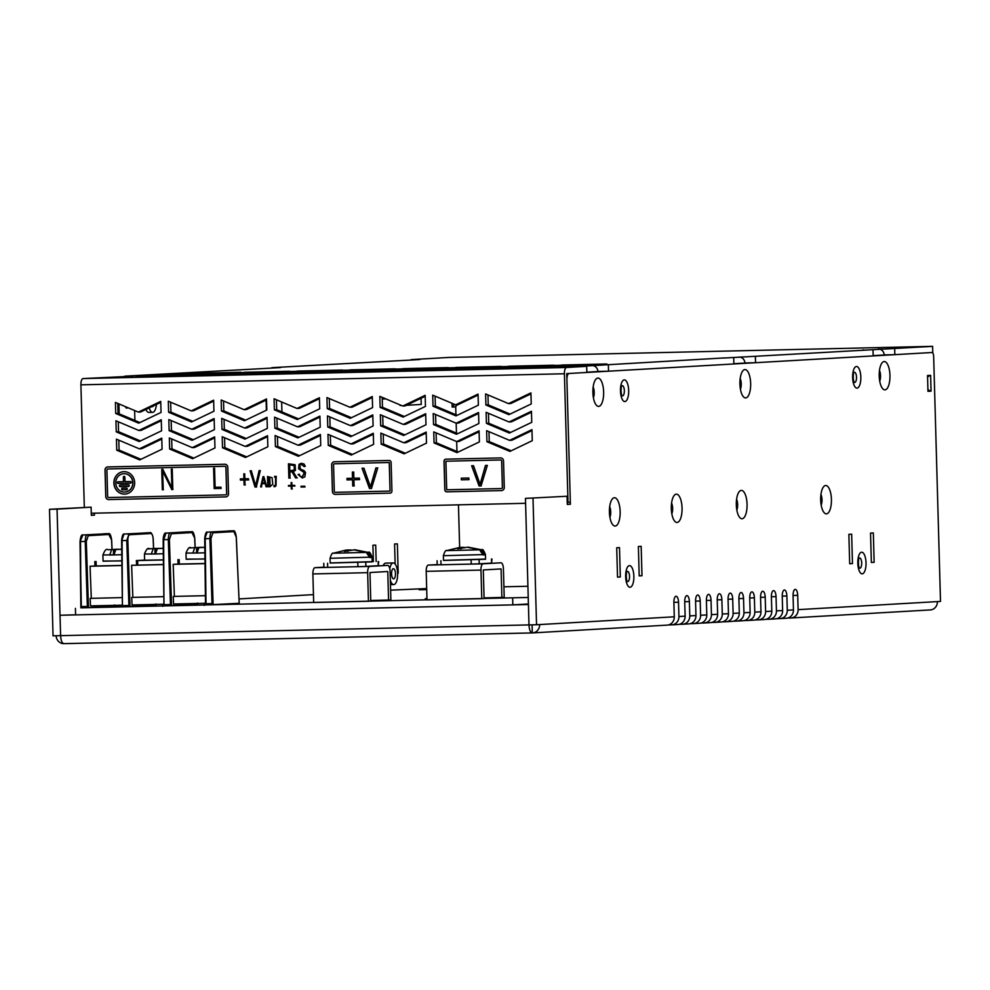 <?xml version="1.0" encoding="UTF-8"?>
<svg xmlns="http://www.w3.org/2000/svg" width="990" height="990" viewBox="0 0 990 990"><rect width="100%" height="100%" fill="white"/><g stroke="black" fill="none" stroke-linecap="round" stroke-linejoin="round"><path stroke-width="1.49" d="M63.88 643.649L532.236 632.919L63.88 643.649A8.18 7.561 86.7 0 1 56.133 635.766M141.978 641.866L532.311 632.919A8.18 7.561 -93.3 0 0 532.546 632.907A8.18 7.561 -93.3 0 0 539.637 624.566L674.289 616.795A8.18 7.561 86.7 0 1 667.198 625.123A8.18 7.561 86.7 0 1 666.963 625.136M533.004 498.218L536.543 624.752L528.994 624.925L525.455 498.391L567.06 496.25L567.282 504.417L570.389 504.232L566.911 379.739A6.126 2.326 88.7 0 1 569.052 373.478L931.998 352.514A4.084 1.547 88.7 0 0 931.998 352.514L932.023 352.514A4.084 1.547 88.7 0 1 933.657 356.511L940.5 601.413L937.406 601.598A8.18 7.561 -93.3 0 1 930.315 609.927L791.022 617.97A8.18 7.561 -93.3 0 0 798.113 609.642L797.705 595.361A6.126 2.326 88.7 0 0 795.255 589.372A6.126 2.326 88.7 0 0 793.064 595.634L793.46 609.902A8.18 7.561 86.7 0 1 786.369 618.243A8.18 7.561 86.7 0 1 786.134 618.255M63.929 643.649C62.036 643.265 60.922 640.604 60.6 635.654L53.039 635.827L49.5 509.305L57.049 509.132L60.588 635.654L60.031 615.26L75.599 614.79M459.645 547.445L458.457 504.838M456.959 451.489L456.687 441.565M456.452 433.125L456.167 423.2M455.932 414.761L455.697 406.469M586.847 372.19L600.967 371.374M733.887 363.701L748.007 362.885M873.18 355.645L887.3 354.828M930.625 375.346L927.519 375.519L927.964 391.335L931.058 391.149L930.625 375.346A8.168 7.561 -93.3 0 0 927.568 377.19M825.648 485.521A14.169 5.371 -91.3 0 1 831.377 502.45A14.169 5.371 -91.3 0 1 824.138 512.659A14.169 5.371 -91.3 0 1 820.673 499.814A14.169 5.371 -91.3 0 1 823.544 486.82A14.169 5.371 -91.3 0 1 825.648 485.521M741.3 490.397A14.169 5.371 -91.3 0 1 747.017 507.325A14.169 5.371 -91.3 0 1 739.777 517.535A14.169 5.371 -91.3 0 1 736.312 504.69A14.169 5.371 -91.3 0 1 739.196 491.696A14.169 5.371 -91.3 0 1 741.3 490.397M676.294 494.159A14.169 5.371 -91.3 0 1 682.011 511.075A14.169 5.371 -91.3 0 1 674.784 521.284A14.169 5.371 -91.3 0 1 671.307 508.439A14.169 5.371 -91.3 0 1 674.19 495.446A14.169 5.371 -91.3 0 1 676.294 494.159M614.382 497.735A14.169 5.371 -91.3 0 1 620.111 514.652A14.169 5.371 -91.3 0 1 612.872 524.861A14.169 5.371 -91.3 0 1 609.407 512.016A14.169 5.371 -91.3 0 1 612.278 499.022A14.169 5.371 -91.3 0 1 614.382 497.735M597.861 378.069A14.169 5.371 -91.3 0 1 603.591 394.998A14.169 5.371 -91.3 0 1 596.351 405.207A14.169 5.371 -91.3 0 1 592.886 392.362A14.169 5.371 -91.3 0 1 595.757 379.368A14.169 5.371 -91.3 0 1 597.861 378.069M884.194 361.536A14.169 5.371 -91.3 0 1 889.911 378.452A14.169 5.371 -91.3 0 1 882.684 388.674A14.169 5.371 -91.3 0 1 879.207 375.816A14.169 5.371 -91.3 0 1 882.09 362.823A14.169 5.371 -91.3 0 1 884.194 361.536M744.901 369.579A14.169 5.371 -91.3 0 1 750.618 386.508A14.169 5.371 -91.3 0 1 743.379 396.718A14.169 5.371 -91.3 0 1 739.914 383.873A14.169 5.371 -91.3 0 1 742.797 370.879A14.169 5.371 -91.3 0 1 744.901 369.579M873.329 532.942L874.145 562.32L871.361 562.481L870.532 533.103L873.329 532.942M851.66 534.192L852.477 563.582L849.692 563.743L848.863 534.353L851.66 534.192M641.161 546.344L641.99 575.735L639.193 575.895L638.377 546.505L641.161 546.344M620.322 576.984L617.525 577.145L616.708 547.755L619.493 547.594L620.322 576.984L617.525 577.059M536.543 624.752L539.637 624.566M668.448 624.938L671.604 624.863A8.18 7.561 -93.3 0 0 671.839 624.863A8.18 7.561 -93.3 0 0 678.93 616.523L678.534 602.242A6.126 2.326 88.7 0 0 676.071 596.252A6.126 2.326 88.7 0 0 673.893 602.514L674.289 616.795M679.288 624.319L682.432 624.245A8.18 7.561 -93.3 0 0 682.679 624.232A8.18 7.561 -93.3 0 0 689.77 615.904L689.374 601.623A6.126 2.326 88.7 0 0 686.912 595.634A6.126 2.326 88.7 0 0 684.721 601.883L685.13 616.164A8.18 7.561 86.7 0 1 678.039 624.504A8.18 7.561 86.7 0 1 677.791 624.517M688.619 623.886A8.18 7.561 -93.3 0 0 688.867 623.873A8.18 7.561 -93.3 0 0 695.958 615.545L695.562 601.264A6.126 2.326 88.7 0 1 697.74 595.002A6.126 2.326 88.7 0 1 700.202 600.992L700.598 615.273A8.18 7.561 86.7 0 1 693.507 623.613A8.18 7.561 86.7 0 1 693.272 623.613L690.117 623.688M700.957 623.069L704.1 622.995A8.18 7.561 -93.3 0 0 704.348 622.982A8.18 7.561 -93.3 0 0 711.439 614.642L711.043 600.373A6.126 2.326 88.7 0 0 708.58 594.384A6.126 2.326 88.7 0 0 706.39 600.633L706.798 614.914A8.18 7.561 86.7 0 1 699.707 623.255A8.18 7.561 86.7 0 1 699.46 623.255M710.288 622.636A8.18 7.561 -93.3 0 0 710.535 622.623A8.18 7.561 -93.3 0 0 717.626 614.283L717.23 600.014A6.126 2.326 88.7 0 1 719.408 593.753A6.126 2.326 88.7 0 1 721.871 599.742L722.267 614.023A8.18 7.561 86.7 0 1 715.176 622.351A8.18 7.561 86.7 0 1 714.941 622.364L711.785 622.438M722.626 621.807L725.769 621.745A8.18 7.561 -93.3 0 0 726.016 621.732A8.18 7.561 -93.3 0 0 733.107 613.392L732.711 599.111A6.126 2.326 88.7 0 0 730.249 593.121A6.126 2.326 88.7 0 0 728.058 599.383L728.467 613.664A8.18 7.561 86.7 0 1 721.376 621.992A8.18 7.561 86.7 0 1 721.128 622.005M731.957 621.386A8.18 7.561 -93.3 0 0 732.204 621.374A8.18 7.561 -93.3 0 0 739.295 613.033L738.899 598.764A6.126 2.326 88.7 0 1 741.077 592.503A6.126 2.326 88.7 0 1 743.54 598.492L743.935 612.773A8.18 7.561 86.7 0 1 736.845 621.101A8.18 7.561 86.7 0 1 736.61 621.114L733.454 621.188M744.282 620.557L747.438 620.482A8.18 7.561 -93.3 0 0 747.685 620.482A8.18 7.561 -93.3 0 0 754.776 612.142L754.38 597.861A6.126 2.326 88.7 0 0 751.917 591.871A6.126 2.326 88.7 0 0 749.727 598.133L750.135 612.414A8.18 7.561 86.7 0 1 743.045 620.742A8.18 7.561 86.7 0 1 742.797 620.755M755.123 619.938L758.278 619.864A8.18 7.561 -93.3 0 0 758.513 619.851A8.18 7.561 -93.3 0 0 765.604 611.511L765.208 597.242A6.126 2.326 88.7 0 0 762.745 591.253A6.126 2.326 88.7 0 0 760.568 597.502L760.963 611.783A8.18 7.561 86.7 0 1 753.873 620.124A8.18 7.561 86.7 0 1 753.625 620.136M765.951 619.307L769.106 619.233A8.18 7.561 -93.3 0 0 769.354 619.22A8.18 7.561 -93.3 0 0 776.445 610.892L776.036 596.611A6.126 2.326 88.7 0 0 773.586 590.622A6.126 2.326 88.7 0 0 771.396 596.883L771.804 611.164A8.18 7.561 86.7 0 1 764.713 619.493A8.18 7.561 86.7 0 1 764.466 619.505M775.294 618.874A8.18 7.561 -93.3 0 0 775.541 618.874A8.18 7.561 -93.3 0 0 782.632 610.533L782.236 596.252A6.126 2.326 88.7 0 1 784.414 589.99A6.126 2.326 88.7 0 1 786.877 595.992L787.273 610.261A8.18 7.561 86.7 0 1 780.182 618.601A8.18 7.561 86.7 0 1 779.947 618.614L776.791 618.688M94.372 513.179L94.434 515.146L91.328 515.32L91.105 507.165L49.5 509.305M452.046 403.301L452.145 407.076L455.239 406.902A16.335 15.11 -93.3 0 0 457.207 404.749M389.788 568.73A10.828 4.109 -91.3 0 1 393.216 562.951A10.828 4.109 -91.3 0 1 393.265 562.951L385.716 563.124A10.828 4.109 88.7 0 0 385.654 563.124A10.828 4.109 88.7 0 0 383.229 565.488M395.146 564.065L394.577 544.005L397.374 543.844L398.19 573.235M373.366 561.639L372.908 545.255L375.705 545.094L376.163 561.577M148.921 412.446A10.828 4.109 -91.3 0 1 148.859 412.446A10.828 4.109 -91.3 0 1 145.938 409.452M91.105 507.165L57.049 509.132M820.735 496.547A6.942 2.636 -91.3 0 1 820.883 503.068M736.387 501.423A6.942 2.636 -91.3 0 1 736.535 507.944M671.381 505.172A6.942 2.636 -91.3 0 1 671.529 511.706M609.469 508.749A6.942 2.636 -91.3 0 1 609.617 515.283M592.948 389.095A6.942 2.636 -91.3 0 1 593.109 395.616M879.281 372.549A6.942 2.636 -91.3 0 1 879.429 379.083M739.988 380.606A6.942 2.636 -91.3 0 1 740.136 387.127M525.455 498.391L567.06 496.25M787.619 618.057L790.775 617.983A8.18 7.561 -93.3 0 0 791.022 617.97M639.193 575.796L641.99 575.735M849.692 563.644L852.477 563.582M871.361 562.394L874.145 562.32M621.881 395.604A5.111 1.943 88.7 0 0 622.524 395.876A5.111 1.943 88.7 0 0 624.343 390.728A5.111 1.943 88.7 0 0 622.289 385.667A5.111 1.943 88.7 0 0 621.658 385.964M854.036 382.19A5.111 1.943 88.7 0 0 854.692 382.462A5.111 1.943 88.7 0 0 856.511 377.314A5.111 1.943 88.7 0 0 854.457 372.252A5.111 1.943 88.7 0 0 853.826 372.549M740.433 389.157A6.942 2.636 88.7 0 0 740.186 378.564M879.726 381.113A6.942 2.636 88.7 0 0 879.479 370.507M593.394 397.646A6.942 2.636 88.7 0 0 593.146 387.053M149.193 407.892A10.828 4.109 88.7 0 0 152.646 412.36A10.828 4.109 88.7 0 0 152.695 412.36A10.828 4.109 88.7 0 0 156.408 404.44M152.064 406.519A5.111 1.943 88.7 0 0 152.51 406.643A5.111 1.943 88.7 0 0 153.537 405.813M385.518 398.76A10.828 4.109 -91.3 0 1 384.801 398.945A10.828 4.109 -91.3 0 1 382.746 397.596M627.066 581.328A5.111 1.943 88.7 0 0 627.71 581.6A5.111 1.943 88.7 0 0 629.529 576.452A5.111 1.943 88.7 0 0 627.487 571.391A5.111 1.943 88.7 0 0 626.843 571.688M859.233 567.913A5.111 1.943 88.7 0 0 859.877 568.186A5.111 1.943 88.7 0 0 861.696 563.038A5.111 1.943 88.7 0 0 859.642 557.976A5.111 1.943 88.7 0 0 859.011 558.273M393.265 562.951A10.828 4.109 -91.3 0 1 397.621 573.668A10.828 4.109 -91.3 0 1 393.76 584.583A10.828 4.109 -91.3 0 1 390.332 580.177M393.377 568.668A5.111 1.943 -91.3 0 1 393.401 568.668A5.111 1.943 -91.3 0 1 395.456 573.693A5.111 1.943 -91.3 0 1 393.661 578.865A5.111 1.943 -91.3 0 1 393.636 578.865A5.111 1.943 -91.3 0 1 391.582 573.841A5.111 1.943 -91.3 0 1 393.377 568.668M609.914 517.312A6.942 2.636 88.7 0 0 609.667 506.707M671.826 513.736A6.942 2.636 88.7 0 0 671.579 503.13M736.832 509.974A6.942 2.636 88.7 0 0 736.585 499.381M821.18 505.098A6.942 2.636 88.7 0 0 820.933 494.505M454.521 404.353A16.335 15.11 86.7 0 1 452.145 407.076M927.915 389.454A8.168 7.561 -93.3 0 0 931.058 391.149M570.389 504.232L567.282 504.306M94.434 515.146L91.328 515.221M532.274 632.907L532.088 624.851M60.031 615.26L528.425 604.519L528.982 624.913C529.304 629.863 530.417 632.536 532.311 632.907M512.832 604.766L528.413 604.407M516.05 604.692L528.4 603.974M87.021 607.699L528.227 597.453M512.659 598.344L512.832 604.878L75.599 614.901L75.413 608.367M527.905 586.253L503.91 586.798M426.678 588.567L390.617 590.164M313.446 594.619L239.011 598.913M121.015 605.732L114.531 606.152L114.506 605.348M426.95 598.529L425.292 598.628L426.962 598.641M125.668 606.808L122.414 606.821M426.702 589.458L419.129 589.768L426.702 589.644M113.912 549.4L118.256 549.215L113.912 549.4L114.023 552.927M118.751 549.351L108.442 549.735M113.479 554.808L113.479 549.487L113.479 554.808L103.962 554.969M111.66 549.599L109.754 555.019L113.912 554.92L115.818 549.5L121.708 549.277M121.708 549.165L120.582 549.227L121.708 549.215M107.724 549.623C106.314 548.571 104.705 550.378 102.898 555.068L103.071 561.182L121.844 560.823M103.059 561.045L121.844 560.922M95.09 565.995L121.906 565.414M121.052 606.845L121.003 605.199M122.389 605.175L90.461 605.905L90.177 598.356L122.29 597.614L90.177 598.356M121.906 565.525L90.065 566.255L91.29 598.294M94.941 565.971L90.065 566.255M155.987 603.974L156.086 605.199L122.414 606.882L122.104 540.614C122.376 535.899 123.168 533.709 124.468 534.031L129.009 533.932L126.782 540.515L128.91 605.496L129.975 605.459L127.834 540.478L122.104 540.614M123.725 534.86L121.659 540.627L122.451 605.633M153.549 548.46L153.141 539.018A5.717 2.166 -92 0 0 150.752 533.511L149.973 532.719L124.468 534.031M160.306 548.398L155.467 548.448L155.566 551.975M149.997 548.782L155.467 548.448M153.215 548.646L148.302 548.881L155.034 548.534L153.215 548.646L151.309 554.066L155.034 553.856L155.034 548.534M163.263 548.274L162.137 548.274L163.263 548.212M163.325 553.744L155.467 553.979L157.373 548.547L163.263 548.324M155.467 553.979L145.518 554.016M149.267 548.67C147.869 547.619 146.26 549.425 144.441 554.115L144.614 560.229L163.399 559.87M136.645 565.043L136.36 560.575L163.399 559.969M144.614 560.093L136.36 560.575M163.461 564.572L131.62 565.302L163.449 564.461M163.845 596.624L131.72 597.403L163.845 596.661M132.846 597.341L131.62 565.302M162.62 606.375L162.558 604.246M163.932 604.222L132.017 604.952L131.72 597.403M197.579 604.234L163.969 605.929L163.659 539.661L166.011 533.09L170.565 532.979C169.265 532.657 168.51 534.847 168.325 539.562L170.466 604.543L171.53 604.506L169.389 539.525L163.659 539.661M187.048 531.878L166.011 533.09C164.625 532.447 163.672 534.649 163.152 539.674L163.969 605.929M197.022 547.495L201.354 547.309L197.022 547.495L197.121 551.022M201.849 547.445L191.553 547.829M196.428 547.594L189.845 547.928L196.589 547.581L196.577 552.903L196.589 547.581M194.758 547.693L192.864 553.113L196.577 552.903M204.806 547.26L198.916 547.594L197.01 553.026L187.06 553.064M190.822 547.718C189.424 546.666 187.815 548.472 185.996 553.163L186.169 559.276L204.955 558.917M186.169 559.14L204.955 559.016M178.188 564.09L205.004 563.508M204.163 605.422L204.113 603.294M205.004 563.619L173.176 564.35L174.401 596.388L205.4 595.671M174.401 596.388L205.4 595.708M205.487 603.269L173.572 603.999L173.275 596.45M206.836 532.954L204.769 538.721L205.512 604.977L239.196 603.294L236.313 537.1C235.546 532.199 234.481 530.108 233.12 530.813L207.566 532.137C206.291 532.063 205.512 534.254 205.215 538.708L209.892 538.61L212.021 603.591L213.085 603.554L210.957 538.572L212.899 532.818L212.12 532.026C210.821 531.704 210.078 533.895 209.88 538.61L210.957 538.572M207.566 532.137L233.083 530.813L233.863 531.605L236.251 537.112L239.196 603.294M233.12 530.813L228.529 530.925L227.799 531.741M205.549 603.727L212.021 603.591L212.07 604.828M205.512 604.977L204.707 538.721C205.239 533.684 206.18 531.494 207.541 532.137M178.039 564.065L173.176 564.35M195.104 547.507L194.684 538.065L191.553 531.766C192.914 531.061 193.978 533.152 194.745 538.053L195.166 547.495M191.565 531.766L187.011 531.878L186.244 532.694L186.974 531.878L191.528 531.766L170.565 532.979L171.344 533.771L169.389 539.525M170.515 605.781L170.466 604.543L167.458 604.605L164.451 604.68L164.464 605.917M128.96 606.734L128.91 605.496L125.903 605.558L122.896 605.633L122.921 606.87M111.994 549.4L111.585 539.971L108.43 533.672L82.9 534.984L108.455 533.672C109.816 532.966 110.88 535.058 111.647 539.958L112.056 549.4M109.209 534.464L88.234 535.677L87.467 534.885C86.155 534.563 85.412 536.753 85.227 541.468L87.367 606.449L88.432 606.412L86.291 541.431L80.549 541.567C80.846 537.112 81.638 534.909 82.9 534.984L80.103 541.58L81.341 606.585L87.367 606.449L87.405 607.687L88.469 607.65L114.481 606.152L114.432 604.927M88.234 535.677L86.291 541.431M108.442 533.672L103.9 533.771L103.133 534.6L103.95 533.771M81.353 607.823L80.834 606.585L81.353 607.823L87.405 607.687M388.563 600.089L387.771 571.515L369.975 572.542L370.767 601.116L368.441 601.252L367.649 572.678A6.138 2.326 -91.3 0 1 369.802 566.416L387.597 565.389A6.138 2.326 -91.3 0 1 387.622 565.389A6.138 2.326 -91.3 0 1 390.085 571.391L390.889 599.952L370.743 600.497M368.441 601.252L313.669 602.502L312.877 573.94A6.138 2.326 -91.3 0 1 315.03 567.678L323.879 567.159M330.041 558.298L330.177 563.038L372.215 561.862L372.091 557.123L330.041 558.298C331.378 554.19 332.492 552.494 333.37 553.212L366.263 552.408L353.937 549.871L344.384 551.405L347.304 550.056L346.154 550.056L333.37 553.212M366.263 552.408L369.617 557.308M347.341 551.306L347.304 550.056L346.154 550.056M347.453 549.995L351.141 549.982M354.383 549.784L367.859 552.321L354.865 549.759M371.213 557.221L367.859 552.321M371.225 557.469L369.629 557.506M330.165 562.939L372.215 561.677M327.579 563.285L327.69 567.369L357.91 566.676L357.798 562.592M365.78 562.332L365.892 566.416L378.279 565.698L378.168 561.615M378.625 561.577L378.279 565.698M365.892 566.416L357.91 566.676M327.69 567.369L323.891 567.406L323.767 563.322M501.893 597.49L501.089 568.916L483.293 569.943L484.085 598.517L481.771 598.653L480.967 570.091A6.138 2.326 -91.3 0 1 483.12 563.817L500.915 562.79A6.138 2.326 -91.3 0 1 500.94 562.79A6.138 2.326 -91.3 0 1 503.415 568.792L504.207 597.354L484.073 597.898M481.771 598.653L426.999 599.903L426.195 571.341A6.138 2.326 -91.3 0 1 428.348 565.08L437.196 564.56M443.359 555.699L443.495 560.439L485.546 559.263L485.409 554.524L443.359 555.699C444.696 551.591 445.809 549.896 446.7 550.613L479.581 549.809L467.268 547.284L457.702 548.807L460.635 547.458L459.484 547.458L446.7 550.613M479.581 549.809L482.947 554.709M460.659 548.707L460.635 547.458L459.484 547.458M460.82 548.707L460.783 547.396L464.471 547.383M467.713 547.185L481.177 549.722L468.183 547.161M484.543 554.623L481.177 549.722M484.543 554.87L482.947 554.907M443.495 560.34L485.533 559.078M440.897 560.687L441.008 564.77L471.228 564.077L471.116 559.994M479.098 559.734L479.222 563.817L491.597 563.1L491.486 559.016M491.943 558.979L491.597 563.1M479.222 563.817L471.228 564.077M441.008 564.77L437.209 564.807L437.097 560.724M83.061 378.576L566.565 367.488A6.138 2.326 88.7 0 0 564.411 373.762L80.908 384.838A6.138 2.326 88.7 0 1 83.061 378.576L124.851 376.571M124.839 376.163L271.891 368.082M271.879 367.661L411.184 360.026M862.884 350.027L862.884 349.916A6.138 5.68 86.7 0 1 863.948 350.002M723.591 358.071L932.605 346.351L449.089 357.427L411.172 359.618M576.564 366.56L723.579 357.959A6.138 5.68 86.7 0 1 724.643 358.046M566.565 367.488L586.686 366.337L576.551 366.461A6.138 5.68 86.7 0 1 577.615 366.535M80.908 384.838L84.323 507.313M608.355 365.075L608.528 371.2L733.887 363.961L733.714 357.836M755.382 356.586L755.556 362.711L873.18 355.917L873.007 349.792M894.675 348.542L894.849 354.668L932.766 352.465L932.605 346.351M485.904 404.997L508.86 414.674L531.234 403.957L530.925 392.894L508.551 403.623L485.595 393.933L485.904 404.997L488.231 404.861L487.959 394.936M433.026 406.209L455.969 415.887L478.356 405.17L478.046 394.107L455.66 404.836L432.717 395.146L433.026 406.209L435.353 406.073L435.068 396.136M380.135 407.422L403.091 417.099L425.465 406.383L425.156 395.319L402.782 406.049L379.838 396.359L380.135 407.422L382.462 407.286L382.19 397.349M327.257 408.623L350.213 418.312L372.587 407.595L372.277 396.532L349.903 407.261L326.947 397.572L327.257 408.623L329.583 408.499L329.299 398.562M274.379 409.835L297.322 419.525L319.708 408.796L319.399 397.745L297.012 408.474L274.069 398.784L274.379 409.835L276.693 409.712L276.42 399.774M221.488 411.048L244.443 420.738L266.817 410.009L266.508 398.958L244.134 409.687L221.178 399.997L221.488 411.048L223.814 410.924L223.53 400.987M168.609 412.261L191.553 421.95L213.939 411.221L213.63 400.17L191.243 410.9L168.3 401.21L168.609 412.261L170.924 412.125L170.651 402.2M160.739 401.383L138.365 412.112L115.409 402.423L115.719 413.474L138.674 423.163L161.048 412.434L160.739 401.383M486.424 423.361L509.367 433.051L531.754 422.322L531.444 411.271L509.058 421.988L486.115 412.31L486.424 423.361L488.738 423.225L488.466 413.3M433.533 424.574L456.489 434.264L478.863 423.534L478.554 412.483L456.18 423.2L433.224 413.523L433.533 424.574L435.86 424.438L435.588 414.513M380.655 425.787L403.598 435.464L425.985 424.747L425.675 413.696L403.289 424.413L380.346 414.736L380.655 425.787L382.982 425.65L382.697 415.726M327.764 426.999L350.72 436.677L373.094 425.96L372.785 414.897L350.411 425.626L327.467 415.936L327.764 426.999L330.091 426.863L329.818 416.939M274.886 428.212L297.841 437.889L320.216 427.173L319.906 416.109L297.532 426.839L274.577 417.149L274.886 428.212L277.212 428.076L276.928 418.151M222.008 429.425L244.951 439.102L267.337 428.385L267.028 417.322L244.641 428.051L221.698 418.362L222.008 429.425L224.322 429.289L224.049 419.364M169.117 430.638L192.072 440.315L214.446 429.598L214.137 418.535L191.763 429.264L168.807 419.574L169.117 430.638L171.443 430.502L171.159 420.577M116.238 431.85L139.182 441.528L161.568 430.811L161.259 419.748L138.872 430.477L115.929 420.787L116.238 431.85L118.552 431.714L118.28 421.777M486.932 441.726L509.887 451.415L532.261 440.686L531.952 429.635L509.578 440.364L486.622 430.675L486.932 441.726L489.258 441.589L488.973 431.665M434.053 442.938L456.996 452.628L479.383 441.899L479.073 430.848L456.687 441.577L433.744 431.887L434.053 442.938L436.367 442.802L436.095 432.878M381.162 444.151L404.118 453.841L426.492 443.112L426.183 432.061L403.809 442.778L380.853 433.1L381.162 444.151L383.489 444.015L383.217 434.09M328.284 445.364L351.227 455.054L373.614 444.324L373.304 433.274L350.93 443.99L327.975 434.313L328.284 445.364L330.611 445.228L330.326 435.303M275.406 446.577L298.349 456.266L320.723 445.537L320.426 434.486L298.04 445.203L275.096 435.526L275.406 446.577L277.72 446.44L277.447 436.516M222.515 447.789L245.471 457.479L267.844 446.75L267.535 435.699L245.161 446.416L222.206 436.739L222.515 447.789L224.841 447.653L224.557 437.729M169.637 449.002L192.58 458.692L214.966 447.963L214.657 436.912L192.27 447.629L169.327 437.951L169.637 449.002L171.951 448.866L171.678 438.941M116.746 450.215L139.701 459.904L162.075 449.175L161.766 438.125L139.392 448.841L116.436 439.164L116.746 450.215L119.072 450.079L118.788 440.154M301.034 487.043L304.759 486.956L304.747 486.201L301.01 486.288L301.034 487.043L301.319 486.276M274.985 486.709L273.908 486.573L273.884 485.632L275.517 485.31L275.579 477.18L274.601 477.205L274.589 476.376L276.21 476.339L276.024 485.867L273.908 486.573L274.849 486.733M274.774 485.904L275.826 485.298L274.75 485.917L275.826 485.298L275.579 477.18M266.793 486.771L266.1 486.783L265.184 483.615L262.065 483.689L261.335 486.894L260.63 486.907L263.043 476.648L263.823 476.623L266.793 486.771M248.453 479.915L244.864 479.989L245 484.952L244.122 484.976L243.986 480.014L240.397 480.088L240.36 478.875L243.948 478.789L243.812 473.839L244.691 473.814L244.839 478.776L248.416 478.69L248.453 479.915M305.539 472.502L304.103 470.671L300.329 469.037L299.871 465.065L301.43 464.397L304.215 466.612L305.291 466.278L303.992 463.988L301.356 463.308L299.042 464.31L298.584 468.79L304.351 472.675L302.173 476.871L300.143 476.289L299.141 474.272L298.064 474.569L302.247 477.984L304.833 476.871L305.539 472.502M295.082 464.718L288.449 463.803L288.857 478.096L290.008 478.071L289.847 471.921L292.05 471.859L295.577 477.935L296.951 477.91L293.226 471.673L295.478 470.324L295.082 464.718M390.097 493.131A2.042 1.893 -93.3 0 0 391.929 491.052L391.124 462.479A2.042 1.893 -93.3 0 0 389.181 460.474L334.41 461.736A3.069 2.834 -93.3 0 0 331.662 464.854L332.405 491.387A3.069 2.834 -93.3 0 0 335.325 494.394L390.171 493.131L335.4 494.381A3.069 2.834 86.7 0 1 332.479 491.387L331.737 464.854A3.069 2.834 86.7 0 1 334.36 461.736M564.411 373.762L568 502.326L567.233 502.351M525.591 503.304L91.278 513.253M445.846 459.174A2.042 1.893 -93.3 0 0 444.015 461.266L444.807 489.84A2.042 1.893 -93.3 0 0 446.762 491.832L501.534 490.582A3.069 2.834 -93.3 0 0 504.281 487.451L503.539 460.919A3.069 2.834 -93.3 0 0 500.618 457.925L445.846 459.174M225.782 496.893A3.069 2.834 -93.3 0 0 228.529 493.775L227.787 467.243A3.069 2.834 -93.3 0 0 224.866 464.248L107.761 466.933A3.069 2.834 -93.3 0 0 105.014 470.052L105.757 496.584A3.069 2.834 -93.3 0 0 108.677 499.579L225.782 496.893L108.751 499.579A3.069 2.834 86.7 0 1 105.831 496.584L105.101 470.052A3.069 2.834 86.7 0 1 107.712 466.933M291.901 486.09L294.649 486.028L294.624 485.335L291.889 485.397L291.803 482.538L291.134 482.551L291.209 485.409L288.474 485.471L288.486 486.164L291.233 486.102L291.308 488.961L291.988 488.949L291.901 486.09L294.958 486.016M267.523 476.536L272.101 477.712L272.77 484.197L270.072 486.696L267.807 486.746L267.523 476.536M256.311 487.006L260.308 470.584L259.095 470.609L255.643 485.756L251.324 470.782L250.099 470.819L255.012 487.043L256.311 487.006M353.913 479.754L359.444 479.63L359.395 478.108L353.875 478.232L353.702 472.032L352.341 472.069L352.514 478.269L346.983 478.393L347.032 479.915L352.551 479.791L352.725 485.991L354.086 485.954L353.913 479.754L359.593 479.618M335.264 492.352A1.027 0.941 86.7 0 1 334.298 491.349L333.556 464.817A1.027 0.941 86.7 0 1 334.471 463.778L389.243 462.516L390.035 491.089L335.264 492.352M369.493 488.503L362.055 468.245L363.936 468.208L370.458 486.882L375.891 467.936L377.759 467.886L371.485 488.454L369.493 488.503L371.634 488.441M586.686 366.337L586.86 372.45L566.738 373.614L570.327 502.19L568 502.326M606.858 363.986L561.528 365.025L606.858 363.986M553.979 365.199L508.65 366.226L553.979 365.199M501.089 366.399L455.759 367.439L501.089 366.399M448.21 367.612L402.881 368.651L448.21 367.612M395.319 368.825L349.99 369.864L395.319 368.825M342.441 370.037L297.111 371.077L342.441 370.037M289.55 371.25L244.221 372.289L289.55 371.25M240.867 372.228L191.342 373.502L240.867 372.228M599.89 364.382L554.561 365.421L599.89 364.382M547.012 365.595L501.683 366.634L547.012 365.595M494.121 366.807L448.792 367.847L494.121 366.807M441.243 368.02L395.913 369.06L441.243 368.02M388.352 369.233L343.023 370.272L388.352 369.233M335.474 370.446L290.144 371.485L335.474 370.446M282.596 371.658L237.266 372.698L282.596 371.658M233.9 372.624L184.375 373.911L233.9 372.624M592.923 364.79L547.594 365.83L592.923 364.79M540.045 366.003L494.715 367.043L540.045 366.003M487.154 367.216L441.837 368.243L487.154 367.216M434.276 368.416L388.946 369.456L434.276 368.416M381.397 369.629L336.068 370.668L381.397 369.629M328.507 370.842L283.177 371.881L328.507 370.842M275.628 372.054L230.299 373.094L275.628 372.054M226.933 373.032L177.408 374.307L226.933 373.032M585.969 365.186L540.639 366.226L585.969 365.186M533.078 366.399L487.748 367.439L533.078 366.399M480.2 367.612L434.87 368.651L480.2 367.612M427.309 368.825L381.979 369.864L427.309 368.825M374.43 370.037L329.101 371.077L374.43 370.037M321.54 371.25L276.21 372.289L321.54 371.25M268.661 372.463L223.332 373.502L268.661 372.463M219.966 373.428L170.453 374.715L219.966 373.428M579.001 365.595L533.672 366.634L579.001 365.595M526.111 366.807L480.781 367.847L526.111 366.807M473.232 368.02L427.903 369.047L473.232 368.02M420.342 369.221L375.012 370.26L420.342 369.221M367.463 370.433L322.134 371.473L367.463 370.433M314.585 371.646L269.255 372.686L314.585 371.646M261.694 372.859L216.365 373.898L261.694 372.859M212.999 373.836L163.486 375.111L212.999 373.836M572.034 365.991L526.705 367.03L572.034 365.991M519.144 367.203L473.826 368.243L519.144 367.203M466.265 368.416L420.936 369.456L466.265 368.416M413.387 369.629L368.057 370.668L413.387 369.629M360.496 370.842L315.167 371.881L360.496 370.842M307.618 372.054L262.288 373.094L307.618 372.054M254.727 373.267L209.397 374.307L254.727 373.267M206.044 374.232L156.519 375.519L206.044 374.232M565.067 366.399L519.738 367.439L565.067 366.399M512.189 367.612L466.859 368.651L512.189 367.612M459.298 368.825L413.969 369.864L459.298 368.825M406.42 370.037L361.09 371.064L406.42 370.037M353.529 371.238L308.199 372.277L353.529 371.238M300.651 372.45L255.321 373.49L300.651 372.45M247.76 373.663L202.443 374.703L247.76 373.663M199.077 374.641L149.552 375.915L199.077 374.641M558.1 366.795L512.771 367.835L558.1 366.795M505.222 368.008L459.892 369.047L505.222 368.008M452.331 369.221L407.001 370.26L452.331 369.221M399.453 370.433L354.123 371.473L399.453 370.433M346.574 371.646L301.245 372.686L346.574 371.646M293.683 372.859L248.354 373.898L293.683 372.859M240.805 374.071L195.476 375.111L240.805 374.071M192.11 375.037L142.585 376.324L192.11 375.037M551.133 367.203L505.816 368.243L551.133 367.203M498.255 368.416L452.925 369.456L498.255 368.416M445.376 369.629L400.047 370.668L445.376 369.629M392.486 370.842L347.156 371.869L392.486 370.842M339.607 372.042L294.278 373.082L339.607 372.042M286.716 373.255L241.387 374.294L286.716 373.255M233.838 374.468L188.508 375.507L233.838 374.468M185.142 375.445L135.618 376.72L185.142 375.445M884.194 354.903L894.849 354.668M744.901 362.946L755.556 362.711M597.873 371.448L608.528 371.2M510.098 414.08L488.231 404.861M508.551 403.623L510.877 403.487L530.962 393.859M457.207 415.293L435.353 406.073M455.66 404.836L457.986 404.7L478.071 395.072M404.328 416.505L382.462 407.286M402.782 406.049L405.108 405.912L425.193 396.285M351.438 417.718L329.583 408.499M349.903 407.261L352.217 407.125L372.302 397.497M298.559 418.931L276.693 409.712M297.012 408.474L299.339 408.338L319.423 398.71M245.681 420.144L223.814 410.924M244.134 409.687L246.448 409.551L266.533 399.923M192.79 421.356L170.924 412.125M191.243 410.9L193.57 410.763L213.654 401.136M138.365 412.112L140.679 411.976L160.764 402.348M139.912 422.569L118.045 413.337L117.76 403.413M510.605 432.457L488.738 423.225M509.058 421.988L511.385 421.851L531.469 412.236M457.726 433.67L435.86 424.438M456.18 423.2L458.506 423.064L478.591 413.449M404.836 434.882L382.982 425.65M403.289 424.413L405.615 424.277L425.7 414.661M351.957 436.095L330.091 426.863M350.411 425.626L352.737 425.49L372.822 415.874M299.067 437.308L277.212 428.076M297.532 426.839L299.846 426.702L319.931 417.075M246.188 438.508L224.322 429.289M244.641 428.051L246.968 427.915L267.053 418.287M193.31 439.721L171.443 430.502M191.763 429.264L194.077 429.128L214.162 419.5M140.419 440.934L118.552 431.714M138.872 430.477L141.199 430.341L161.283 420.713M511.125 450.821L489.258 441.589M509.578 440.364L511.892 440.228L531.976 430.601M458.234 452.034L436.367 442.802M456.687 441.577L459.014 441.441L479.098 431.813M405.356 453.247L383.489 444.015M403.809 442.778L406.135 442.654L426.22 433.026M352.465 454.46L330.611 445.228M350.93 443.99L353.244 443.867L373.329 434.239M299.586 455.672L277.72 446.44M298.04 445.203L300.366 445.079L320.451 435.452M246.696 456.885L224.841 447.653M245.161 446.416L247.475 446.28L267.56 436.664M193.817 458.098L171.951 448.866M192.27 447.629L194.597 447.492L214.681 437.877M140.939 459.311L119.072 450.079M139.392 448.841L141.706 448.705L161.791 439.09M445.896 461.216L500.668 459.966A1.027 0.941 86.7 0 1 501.645 460.969L502.388 487.501A1.027 0.941 86.7 0 1 501.472 488.54L446.7 489.79L445.896 461.216L500.754 459.966A1.027 0.941 -93.3 0 1 501.72 460.956L502.462 487.488A1.027 0.941 -93.3 0 1 501.584 488.528A1.027 0.941 -93.3 0 0 501.584 488.528L501.497 488.54M501.658 490.57A3.069 2.834 86.7 0 1 501.608 490.57L446.837 491.832A2.042 1.893 86.7 0 1 444.894 489.827L444.089 461.253A2.042 1.893 86.7 0 1 445.822 459.174M390.035 491.089L389.318 462.516L334.546 463.766A1.027 0.941 -93.3 0 0 334.484 463.778L334.546 463.766M225.893 467.28L226.636 493.812A1.027 0.941 86.7 0 1 225.72 494.864L108.615 497.537A1.027 0.941 86.7 0 1 107.65 496.547L106.908 470.015A1.027 0.941 86.7 0 1 107.823 468.963A1.027 0.941 -93.3 0 0 107.836 468.963L224.928 466.29A1.027 0.941 86.7 0 1 225.893 467.28L225.968 467.28A1.027 0.941 -93.3 0 0 225.002 466.278L107.898 468.963A1.027 0.941 -93.3 0 0 107.873 468.963L107.898 468.963M225.782 494.851L225.794 494.851A1.027 0.941 -93.3 0 0 226.71 493.812L225.968 467.28M481.078 485.942L487.352 465.374L485.484 465.424L480.051 484.37L473.529 465.696L471.648 465.733L479.086 485.991L481.078 485.942M461.352 479.828L468.876 479.655L468.839 478.009L461.315 478.17L461.352 479.828L461.464 478.17M134.665 482.65A11.237 10.395 -93.3 0 0 123.626 471.673A11.237 10.395 -93.3 0 0 113.9 483.491A11.237 10.395 -93.3 0 0 124.926 494.097A11.237 10.395 -93.3 0 0 134.665 482.65M171.666 489.567L172.804 489.53L172.235 469.124L171.32 469.149L171.951 487.946L162.855 469.347L161.766 469.371L162.335 489.778L163.251 489.753L162.62 471.079L171.815 489.555L162.62 471.079M214.174 488.59L220.993 488.429L220.956 487.154L215.102 487.29L214.57 468.159L213.605 468.183L214.174 488.59L213.766 468.171M221.141 488.417L214.335 488.577M172.965 489.53L171.815 489.555M171.951 487.946L171.468 469.136M163.412 489.741L162.335 489.778M162.496 489.765L161.927 469.359M125 494.097A11.237 10.395 86.7 0 1 114.06 483.479A11.237 10.395 86.7 0 1 123.7 471.673M123.824 473.715A9.195 8.502 86.7 0 1 123.899 473.703A9.195 8.502 86.7 0 1 132.932 482.687A9.195 8.502 86.7 0 1 124.963 492.055A9.195 8.502 86.7 0 1 124.889 492.055M132.771 482.687A9.195 8.502 -93.3 0 0 123.75 473.715A9.195 8.502 -93.3 0 0 115.793 483.38A9.195 8.502 -93.3 0 0 124.802 492.055A9.195 8.502 -93.3 0 0 132.771 482.687M120.174 485.026L128.49 484.828A0.817 0.755 86.7 0 1 129.269 485.62A0.817 0.755 86.7 0 1 128.539 486.461L120.223 486.659A0.817 0.755 86.7 0 1 119.444 485.867A0.817 0.755 86.7 0 1 120.174 485.026M125 481.647L130.47 481.524A0.817 0.755 86.7 0 1 131.249 482.303A0.817 0.755 86.7 0 1 130.519 483.157L118.058 483.442A0.817 0.755 86.7 0 1 117.278 482.65A0.817 0.755 86.7 0 1 118.008 481.808L123.49 481.685L123.366 477.192A0.817 0.755 86.7 0 1 124.072 476.351A0.817 0.755 86.7 0 1 124.876 477.155L125 481.647M122.352 488.243L126.497 488.144A0.817 0.755 86.7 0 1 127.277 488.936A0.817 0.755 86.7 0 1 126.547 489.778L122.389 489.877A0.817 0.755 86.7 0 1 121.609 489.085A0.817 0.755 86.7 0 1 122.352 488.243M118.082 481.808A0.817 0.755 -93.3 0 0 118.206 483.429L130.606 483.145M123.49 481.685L123.366 477.192M124.146 476.351A0.817 0.755 -93.3 0 0 123.515 477.18M120.248 485.026A0.817 0.755 -93.3 0 0 120.372 486.647L128.626 486.461M122.414 488.243A0.817 0.755 -93.3 0 0 122.55 489.864L126.633 489.765M362.204 468.233L369.641 488.491M376.052 467.924L370.458 486.882M352.489 472.057L352.514 478.269M354.247 485.942L352.886 485.979L352.712 479.779L347.032 479.915M347.181 479.903L347.144 478.38M469.037 479.643L461.513 479.816M481.227 485.929L479.086 485.991M480.051 484.37L485.644 465.411M479.234 485.979L471.797 465.721M291.444 482.538L291.209 485.409M292.298 488.924L291.617 488.936L291.543 486.09L288.486 486.164M288.795 486.152L288.783 485.446M292.446 470.77L294.649 469.916L294.513 465.51L289.649 464.879L294.203 465.535L294.339 469.941L289.81 470.844L289.649 464.879M290.317 478.046L288.857 478.096M289.167 478.071L288.758 463.79M297.26 477.885L295.886 477.923L292.359 471.846L289.847 471.921M304.512 466.525L301.591 464.384M302.321 476.858L304.66 472.651L298.893 468.777L299.351 464.285L301.517 463.295M302.408 477.972L298.064 474.569M298.374 474.544L299.45 474.26M248.762 479.89L244.864 479.989M244.122 473.814L243.948 478.789M245.31 484.927L244.431 484.952L244.295 479.989L240.397 480.088M240.706 480.076L240.669 478.863M270.097 485.855L269.75 477.304L268.513 477.329L268.451 485.904L269.948 485.867L269.441 477.329L268.203 477.353M270.221 486.684L267.807 486.746M268.117 486.733L267.832 476.524M256.62 486.993L255.012 487.043M255.643 485.756L259.405 470.584M255.321 487.018L250.408 470.795M263.761 477.415L262.239 482.885L264.974 482.823L263.699 478.318M264.974 482.823L264.008 478.306M267.102 486.746L266.1 486.783M266.409 486.771L265.184 483.615M261.645 486.882L260.63 486.907M260.939 486.894L263.352 476.623M265.493 483.603L262.065 483.689M274.218 486.56L274.193 485.607M275.888 477.168L274.601 477.205M274.911 477.192L274.898 476.363M305.069 486.944L301.344 487.031M878.365 349.025L878.365 349.025A6.138 5.68 86.7 0 1 884.206 355.014M881.459 348.839L881.496 349.953M742.166 356.883L742.191 357.996M595.126 365.384L595.163 366.486M592.032 365.558A6.138 5.68 86.7 0 1 597.873 371.559M739.06 357.068A6.138 5.68 86.7 0 1 744.901 363.058M400.096 405.454L401.309 405.417M406.42 405.281L421.245 404.427L421.072 398.265M266.1 400.133L266.384 410.219M281.655 401.989L281.927 411.914M118.936 403.908L119.208 413.832M134.615 410.528L134.9 420.453M125.346 406.605A5.111 1.943 88.7 0 0 126.77 408.152A5.111 1.943 88.7 0 0 127.636 407.583M118.045 413.337L115.719 413.474M861.609 552.21A10.828 4.109 -91.3 0 1 865.619 568.235A10.828 4.109 -91.3 0 1 858.516 568.644A10.828 4.109 -91.3 0 1 861.609 552.21M629.454 565.624A10.828 4.109 -91.3 0 1 633.464 581.65A10.828 4.109 -91.3 0 1 626.361 582.058A10.828 4.109 -91.3 0 1 629.454 565.624M856.424 366.486A10.828 4.109 -91.3 0 1 860.434 382.511A10.828 4.109 -91.3 0 1 853.33 382.92A10.828 4.109 -91.3 0 1 856.424 366.486M624.269 379.9A10.828 4.109 -91.3 0 1 628.279 395.926A10.828 4.109 -91.3 0 1 621.163 396.334A10.828 4.109 -91.3 0 1 624.269 379.9M678.93 616.523L685.13 616.164M689.77 615.904L695.958 615.545M700.598 615.273L706.798 614.914M711.439 614.642L717.626 614.283M722.267 614.023L728.467 613.664M733.107 613.392L739.295 613.033M743.935 612.773L750.135 612.414M754.776 612.142L760.963 611.783M765.604 611.511L771.804 611.164M776.445 610.892L782.632 610.533M787.273 610.261L793.46 609.902M798.113 609.642L937.406 601.598M673.893 602.353L678.534 602.242M684.721 601.722L689.374 601.623M695.562 601.103L700.202 600.992M706.39 600.472L711.043 600.373M717.23 599.853L721.871 599.742M728.058 599.222L732.711 599.111M738.899 598.591L743.54 598.492M749.727 597.972L754.38 597.861M760.555 597.341L765.208 597.242M793.064 595.473L797.705 595.361M771.396 596.722L776.036 596.611M782.224 596.091L786.877 595.992M60.6 635.654L528.982 624.913M121.708 549.326L115.818 549.5M121.77 554.697L113.912 554.92M96.08 561.503L96.203 565.995M150.752 533.511L129.789 534.724L129.009 533.932L147.708 532.769L144.701 533.647M155.034 553.856L154.886 548.547M163.263 548.373L157.373 548.547M137.635 560.563L137.758 565.043M164.835 534.068A5.717 2.166 89.4 0 0 163.214 539.674L164.006 604.68M165.281 533.907L166.011 533.09M204.806 547.421L198.916 547.594M204.881 552.791L197.01 553.026M179.178 559.61L179.314 564.09M233.863 531.605L212.899 532.818M213.085 603.554L213.135 604.791M206.019 604.977L205.215 538.708M192.308 532.558L171.344 533.771M171.53 604.506L171.579 605.744M197.579 604.246L197.53 603.021M127.846 540.478A5.717 2.166 -92 0 1 129.789 534.724M129.975 605.459L130.024 606.697M88.432 606.412L88.469 607.65M80.895 606.585L80.549 541.567M82.9 534.984L82.17 535.813M367.649 572.678L312.877 573.94M369.802 566.416L315.03 567.678M347.75 549.957L347.787 551.306M480.967 570.091L426.195 571.341M483.12 563.817L428.348 565.08M461.08 547.359L461.117 548.707M786.369 618.243L780.182 618.601M775.541 618.874L769.354 619.22M764.713 619.493L758.513 619.851M753.873 620.124L747.685 620.482M743.045 620.742L736.845 621.101M732.204 621.374L726.016 621.732M721.376 621.992L715.176 622.351M710.535 622.623L704.348 622.982M699.707 623.255L693.507 623.613M688.867 623.873L682.679 624.232M678.039 624.504L671.839 624.863M667.198 625.123L532.546 632.907M621.497 386.15L621.732 385.803C621.386 385.209 620.433 392.114 621.955 395.753L621.708 395.418M853.652 372.735L853.887 372.401C853.541 371.795 852.588 378.7 854.11 382.338L853.863 382.004M152.646 412.36L148.859 412.446M384.801 398.945L382.227 399.007M626.682 571.874L626.918 571.527C626.571 570.933 625.618 577.838 627.14 581.476L626.893 581.142M858.837 558.459L859.073 558.125C858.738 557.519 857.773 564.424 859.295 568.062L859.048 567.74M393.76 584.583L390.456 584.657M94.941 566.008L94.817 561.516M122.414 606.882L121.609 540.627C122.129 535.59 123.082 533.4 124.431 534.043M178.039 564.102L177.915 559.622M197.641 604.246L197.604 603.442M153.611 548.448L153.203 539.005C153.203 536.135 151.111 531.494 150.01 532.719M156.086 605.199L156.061 604.395M80.858 607.835L80.042 541.58C80.574 536.543 81.514 534.353 82.875 534.984M347.502 551.306L347.465 549.995M372.091 557.123C370.52 553.101 369.32 551.467 368.478 552.234M485.409 554.524C483.85 550.502 482.637 548.868 481.796 549.636M404.328 360.422L419.81 359.531M265.035 368.478L280.517 367.575M118.008 376.967L133.477 376.076"/></g></svg>
